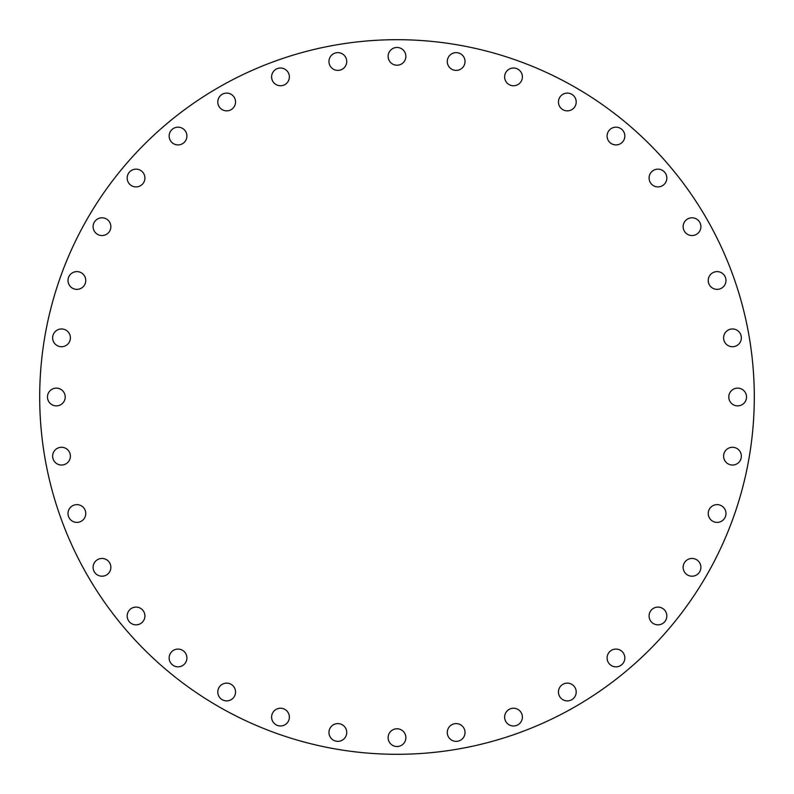 <?xml version="1.0" encoding="UTF-8"?>
<svg xmlns="http://www.w3.org/2000/svg" width="794" height="794" viewBox="0 0 794 794"><rect width="100%" height="100%" fill="white"/><g stroke="black" fill="none" stroke-linecap="round" stroke-linejoin="round"><path stroke-width="1.19" d="M76.889 504.637A8.873 8.873 0 0 0 68.016 513.51A8.873 8.873 0 0 0 76.889 522.392A8.873 8.873 0 0 0 85.762 513.51A8.873 8.873 0 0 0 76.889 504.637M101.979 558.45A8.873 8.873 0 0 0 93.106 567.323A8.873 8.873 0 0 0 101.979 576.206A8.873 8.873 0 0 0 110.862 567.323A8.873 8.873 0 0 0 101.979 558.45M136.042 607.092A8.873 8.873 0 0 0 127.169 615.965A8.873 8.873 0 0 0 136.042 624.848A8.873 8.873 0 0 0 144.915 615.965A8.873 8.873 0 0 0 136.042 607.092M178.035 649.085A8.873 8.873 0 0 0 169.152 657.958A8.873 8.873 0 0 0 178.035 666.831A8.873 8.873 0 0 0 186.908 657.958A8.873 8.873 0 0 0 178.035 649.085M226.677 683.138A8.873 8.873 0 0 0 217.794 692.021A8.873 8.873 0 0 0 226.677 700.894A8.873 8.873 0 0 0 235.55 692.021A8.873 8.873 0 0 0 226.677 683.138M280.49 708.238A8.873 8.873 0 0 0 271.608 717.111A8.873 8.873 0 0 0 280.49 725.984A8.873 8.873 0 0 0 289.363 717.111A8.873 8.873 0 0 0 280.49 708.238M337.847 723.602A8.873 8.873 0 0 0 328.964 732.485A8.873 8.873 0 0 0 337.847 741.358A8.873 8.873 0 0 0 346.72 732.485A8.873 8.873 0 0 0 337.847 723.602M405.873 737.656A8.873 8.873 0 0 0 397 728.783A8.873 8.873 0 0 0 388.127 737.656A8.873 8.873 0 0 0 397 746.529A8.873 8.873 0 0 0 405.873 737.656M465.036 732.485A8.873 8.873 0 0 0 456.153 723.602A8.873 8.873 0 0 0 447.28 732.485A8.873 8.873 0 0 0 456.153 741.358A8.873 8.873 0 0 0 465.036 732.485M522.392 717.111A8.873 8.873 0 0 0 513.51 708.238A8.873 8.873 0 0 0 504.637 717.111A8.873 8.873 0 0 0 513.51 725.984A8.873 8.873 0 0 0 522.392 717.111M576.206 692.021A8.873 8.873 0 0 0 567.323 683.138A8.873 8.873 0 0 0 558.45 692.021A8.873 8.873 0 0 0 567.323 700.894A8.873 8.873 0 0 0 576.206 692.021M624.848 657.958A8.873 8.873 0 0 0 615.965 649.085A8.873 8.873 0 0 0 607.092 657.958A8.873 8.873 0 0 0 615.965 666.831A8.873 8.873 0 0 0 624.848 657.958M666.831 615.965A8.873 8.873 0 0 0 657.958 607.092A8.873 8.873 0 0 0 649.085 615.965A8.873 8.873 0 0 0 657.958 624.848A8.873 8.873 0 0 0 666.831 615.965M700.894 567.323A8.873 8.873 0 0 0 692.021 558.45A8.873 8.873 0 0 0 683.138 567.323A8.873 8.873 0 0 0 692.021 576.206A8.873 8.873 0 0 0 700.894 567.323M725.984 513.51A8.873 8.873 0 0 0 717.111 504.637A8.873 8.873 0 0 0 708.238 513.51A8.873 8.873 0 0 0 717.111 522.392A8.873 8.873 0 0 0 725.984 513.51M741.358 456.153A8.873 8.873 0 0 0 732.485 447.28A8.873 8.873 0 0 0 723.602 456.153A8.873 8.873 0 0 0 732.485 465.036A8.873 8.873 0 0 0 741.358 456.153M746.529 397A8.873 8.873 0 0 0 737.656 388.127A8.873 8.873 0 0 0 728.783 397A8.873 8.873 0 0 0 737.656 405.873A8.873 8.873 0 0 0 746.529 397M741.358 337.847A8.873 8.873 0 0 0 732.485 328.964A8.873 8.873 0 0 0 723.602 337.847A8.873 8.873 0 0 0 732.485 346.72A8.873 8.873 0 0 0 741.358 337.847M725.984 280.49A8.873 8.873 0 0 0 717.111 271.608A8.873 8.873 0 0 0 708.238 280.49A8.873 8.873 0 0 0 717.111 289.363A8.873 8.873 0 0 0 725.984 280.49M700.894 226.677A8.873 8.873 0 0 0 692.021 217.794A8.873 8.873 0 0 0 683.138 226.677A8.873 8.873 0 0 0 692.021 235.55A8.873 8.873 0 0 0 700.894 226.677M666.831 178.035A8.873 8.873 0 0 0 657.958 169.152A8.873 8.873 0 0 0 649.085 178.035A8.873 8.873 0 0 0 657.958 186.908A8.873 8.873 0 0 0 666.831 178.035M624.848 136.042A8.873 8.873 0 0 0 615.965 127.169A8.873 8.873 0 0 0 607.092 136.042A8.873 8.873 0 0 0 615.965 144.915A8.873 8.873 0 0 0 624.848 136.042M576.206 101.979A8.873 8.873 0 0 0 567.323 93.106A8.873 8.873 0 0 0 558.45 101.979A8.873 8.873 0 0 0 567.323 110.862A8.873 8.873 0 0 0 576.206 101.979M522.392 76.889A8.873 8.873 0 0 0 513.51 68.016A8.873 8.873 0 0 0 504.637 76.889A8.873 8.873 0 0 0 513.51 85.762A8.873 8.873 0 0 0 522.392 76.889M465.036 61.515A8.873 8.873 0 0 0 456.153 52.642A8.873 8.873 0 0 0 447.28 61.515A8.873 8.873 0 0 0 456.153 70.398A8.873 8.873 0 0 0 465.036 61.515M397 47.471A8.873 8.873 0 0 0 388.127 56.344A8.873 8.873 0 0 0 397 65.217A8.873 8.873 0 0 0 405.873 56.344A8.873 8.873 0 0 0 397 47.471M337.847 52.642A8.873 8.873 0 0 0 328.964 61.515A8.873 8.873 0 0 0 337.847 70.398A8.873 8.873 0 0 0 346.72 61.515A8.873 8.873 0 0 0 337.847 52.642M280.49 68.016A8.873 8.873 0 0 0 271.608 76.889A8.873 8.873 0 0 0 280.49 85.762A8.873 8.873 0 0 0 289.363 76.889A8.873 8.873 0 0 0 280.49 68.016M226.677 93.106A8.873 8.873 0 0 0 217.794 101.979A8.873 8.873 0 0 0 226.677 110.862A8.873 8.873 0 0 0 235.55 101.979A8.873 8.873 0 0 0 226.677 93.106M178.035 127.169A8.873 8.873 0 0 0 169.152 136.042A8.873 8.873 0 0 0 178.035 144.915A8.873 8.873 0 0 0 186.908 136.042A8.873 8.873 0 0 0 178.035 127.169M136.042 169.152A8.873 8.873 0 0 0 127.169 178.035A8.873 8.873 0 0 0 136.042 186.908A8.873 8.873 0 0 0 144.915 178.035A8.873 8.873 0 0 0 136.042 169.152M101.979 217.794A8.873 8.873 0 0 0 93.106 226.677A8.873 8.873 0 0 0 101.979 235.55A8.873 8.873 0 0 0 110.862 226.677A8.873 8.873 0 0 0 101.979 217.794M76.889 271.608A8.873 8.873 0 0 0 68.016 280.49A8.873 8.873 0 0 0 76.889 289.363A8.873 8.873 0 0 0 85.762 280.49A8.873 8.873 0 0 0 76.889 271.608M61.515 328.964A8.873 8.873 0 0 0 52.642 337.847A8.873 8.873 0 0 0 61.515 346.72A8.873 8.873 0 0 0 70.398 337.847A8.873 8.873 0 0 0 61.515 328.964M61.515 447.28A8.873 8.873 0 0 0 52.642 456.153A8.873 8.873 0 0 0 61.515 465.036A8.873 8.873 0 0 0 70.398 456.153A8.873 8.873 0 0 0 61.515 447.28M65.217 397A8.873 8.873 0 0 0 56.344 388.127A8.873 8.873 0 0 0 47.471 397A8.873 8.873 0 0 0 56.344 405.873A8.873 8.873 0 0 0 65.217 397M754.3 397A357.3 357.3 0 0 1 397 754.3A357.3 357.3 0 0 1 39.7 397A357.3 357.3 0 0 1 397 39.7A357.3 357.3 0 0 1 754.3 397"/></g></svg>

